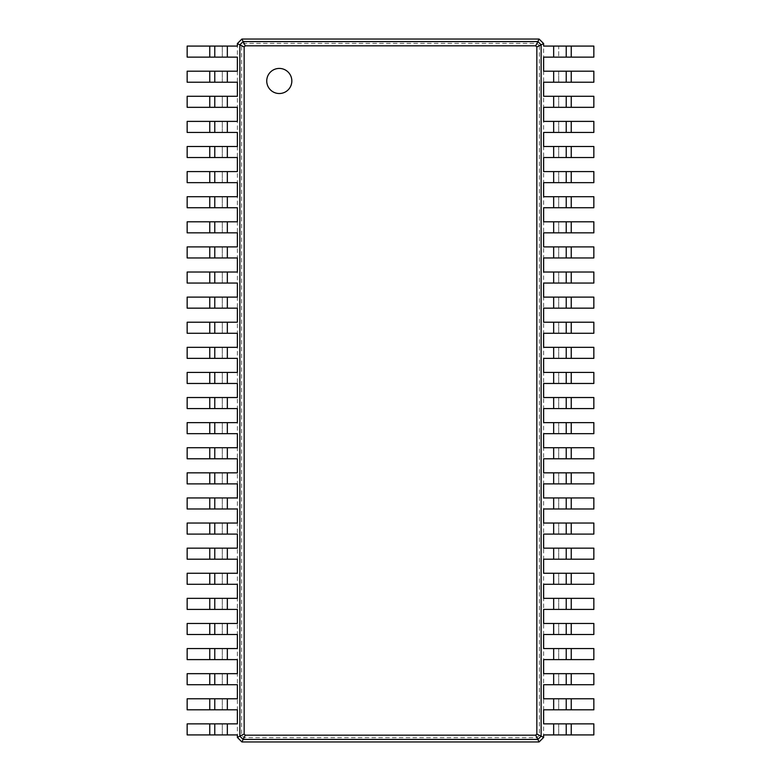 <?xml version="1.0" encoding="UTF-8"?>
<svg xmlns="http://www.w3.org/2000/svg" width="781" height="781" viewBox="0 0 781 781"><rect width="100%" height="100%" fill="white"/><g stroke="black" fill="none" stroke-linecap="round" stroke-linejoin="round"><path stroke-width="0.59" stroke-dasharray="3.9 2.93" d="M539.359 45.698L539.359 735.302L536.977 737.684L244.023 737.684L241.641 735.302L241.641 45.698L244.023 43.316L536.977 43.316L539.359 45.698L543.635 43.57L543.635 57.12L593.843 57.12L593.843 46.079L571.243 46.079L571.243 57.12M543.635 46.079L558.698 46.079L558.698 57.12L558.698 46.079L571.243 46.079M539.359 735.302L543.635 737.43L539.115 741.95L241.885 741.95L237.365 737.43L237.365 43.57L241.885 39.05L539.115 39.05L543.635 43.57M543.635 57.12L543.635 737.43M566.225 46.079L566.225 57.12M536.977 43.316L539.115 39.05M536.977 737.684L539.115 741.95M543.635 723.88L593.843 723.88L593.843 734.921L543.635 734.921M543.635 71.178L593.843 71.178L593.843 82.23L543.635 82.23M543.635 698.77L593.843 698.77L593.843 709.822L543.635 709.822M543.635 96.288L593.843 96.288L593.843 107.329L543.635 107.329M543.635 673.671L593.843 673.671L593.843 684.712L543.635 684.712M543.635 121.387L593.843 121.387L593.843 132.438L543.635 132.438M543.635 648.562L593.843 648.562L593.843 659.613L543.635 659.613M543.635 146.496L593.843 146.496L593.843 157.537L543.635 157.537M543.635 623.463L593.843 623.463L593.843 634.504L543.635 634.504M543.635 171.595L593.843 171.595L593.843 182.647L543.635 182.647M543.635 598.353L593.843 598.353L593.843 609.405L543.635 609.405M543.635 196.705L593.843 196.705L593.843 207.746L543.635 207.746M543.635 573.254L593.843 573.254L593.843 584.295L543.635 584.295M543.635 221.804L593.843 221.804L593.843 232.845L543.635 232.845M543.635 548.155L593.843 548.155L593.843 559.196L543.635 559.196M543.635 246.903L593.843 246.903L593.843 257.955L543.635 257.955M543.635 523.045L593.843 523.045L593.843 534.097L543.635 534.097M543.635 272.013L593.843 272.013L593.843 283.054L543.635 283.054M543.635 497.946L593.843 497.946L593.843 508.987L543.635 508.987M543.635 297.112L593.843 297.112L593.843 308.163L543.635 308.163M543.635 472.837L593.843 472.837L593.843 483.888L543.635 483.888M543.635 322.221L593.843 322.221L593.843 333.262L543.635 333.262M543.635 447.738L593.843 447.738L593.843 458.779L543.635 458.779M543.635 347.32L593.843 347.32L593.843 358.372L543.635 358.372M543.635 422.628L593.843 422.628L593.843 433.68L543.635 433.68M543.635 372.43L593.843 372.43L593.843 383.471L543.635 383.471M543.635 397.529L593.843 397.529L593.843 408.57L543.635 408.57M244.023 43.316L241.885 39.05M244.023 737.684L241.885 741.95M241.641 735.302L237.365 737.43M241.641 45.698L237.365 43.57M558.698 723.88L558.698 734.921L558.698 723.88M558.698 71.178L558.698 82.23L558.698 71.178M558.698 698.77L558.698 709.822L558.698 698.77M558.698 96.288L558.698 107.329L558.698 96.288M558.698 673.671L558.698 684.712L558.698 673.671M558.698 121.387L558.698 132.438L558.698 121.387M558.698 648.562L558.698 659.613L558.698 648.562M558.698 146.496L558.698 157.537L558.698 146.496M558.698 623.463L558.698 634.504L558.698 623.463M558.698 171.595L558.698 182.647L558.698 171.595M558.698 598.353L558.698 609.405L558.698 598.353M558.698 196.705L558.698 207.746L558.698 196.705M558.698 573.254L558.698 584.295L558.698 573.254M558.698 221.804L558.698 232.845L558.698 221.804M558.698 548.155L558.698 559.196L558.698 548.155M558.698 246.903L558.698 257.955L558.698 246.903M558.698 523.045L558.698 534.097L558.698 523.045M558.698 272.013L558.698 283.054L558.698 272.013M558.698 497.946L558.698 508.987L558.698 497.946M558.698 297.112L558.698 308.163L558.698 297.112M558.698 472.837L558.698 483.888L558.698 472.837M558.698 322.221L558.698 333.262L558.698 322.221M558.698 447.738L558.698 458.779L558.698 447.738M558.698 347.32L558.698 358.372L558.698 347.32M558.698 422.628L558.698 433.68L558.698 422.628M558.698 372.43L558.698 383.471L558.698 372.43M558.698 397.529L558.698 408.57L558.698 397.529M566.225 71.178L566.225 82.23M237.365 734.921L187.157 734.921L187.157 723.88L237.365 723.88M237.365 57.12L187.157 57.12L187.157 46.079L237.365 46.079M237.365 709.822L187.157 709.822L187.157 698.77L237.365 698.77M237.365 82.23L187.157 82.23L187.157 71.178L237.365 71.178M237.365 684.712L187.157 684.712L187.157 673.671L237.365 673.671M237.365 107.329L187.157 107.329L187.157 96.288L237.365 96.288M237.365 659.613L187.157 659.613L187.157 648.562L237.365 648.562M237.365 132.438L187.157 132.438L187.157 121.387L237.365 121.387M237.365 634.504L187.157 634.504L187.157 623.463L237.365 623.463M237.365 157.537L187.157 157.537L187.157 146.496L237.365 146.496M237.365 609.405L187.157 609.405L187.157 598.353L237.365 598.353M237.365 182.647L187.157 182.647L187.157 171.595L237.365 171.595M237.365 584.295L187.157 584.295L187.157 573.254L237.365 573.254M237.365 207.746L187.157 207.746L187.157 196.705L237.365 196.705M237.365 559.196L187.157 559.196L187.157 548.155L237.365 548.155M237.365 232.845L187.157 232.845L187.157 221.804L237.365 221.804M237.365 534.097L187.157 534.097L187.157 523.045L237.365 523.045M237.365 257.955L187.157 257.955L187.157 246.903L237.365 246.903M237.365 508.987L187.157 508.987L187.157 497.946L237.365 497.946M237.365 283.054L187.157 283.054L187.157 272.013L237.365 272.013M237.365 483.888L187.157 483.888L187.157 472.837L237.365 472.837M237.365 308.163L187.157 308.163L187.157 297.112L237.365 297.112M237.365 458.779L187.157 458.779L187.157 447.738L237.365 447.738M237.365 333.262L187.157 333.262L187.157 322.221L237.365 322.221M237.365 433.68L187.157 433.68L187.157 422.628L237.365 422.628M237.365 358.372L187.157 358.372L187.157 347.32L237.365 347.32M237.365 408.57L187.157 408.57L187.157 397.529L237.365 397.529M237.365 383.471L187.157 383.471L187.157 372.43L237.365 372.43M566.225 723.88L566.225 734.921M566.225 698.77L566.225 709.822M566.225 673.671L566.225 684.712M566.225 648.562L566.225 659.613M566.225 146.496L566.225 157.537M566.225 171.595L566.225 182.647M566.225 196.705L566.225 207.746M566.225 548.155L566.225 559.196M566.225 246.903L566.225 257.955M566.225 523.045L566.225 534.097M566.225 272.013L566.225 283.054M566.225 497.946L566.225 508.987M566.225 297.112L566.225 308.163M566.225 472.837L566.225 483.888M566.225 447.738L566.225 458.779M566.225 347.32L566.225 358.372M566.225 422.628L566.225 433.68M566.225 372.43L566.225 383.471M566.225 397.529L566.225 408.57M279.295 93.525A12.555 12.555 0 0 0 290.161 74.703A12.555 12.555 0 0 0 268.42 74.703A12.555 12.555 0 0 0 279.295 93.525M222.302 734.921L222.302 723.88L222.302 734.921M222.302 57.12L222.302 46.079L222.302 57.12M222.302 709.822L222.302 698.77L222.302 709.822M222.302 82.23L222.302 71.178L222.302 82.23M222.302 684.712L222.302 673.671L222.302 684.712M222.302 107.329L222.302 96.288L222.302 107.329M222.302 659.613L222.302 648.562L222.302 659.613M222.302 132.438L222.302 121.387L222.302 132.438M222.302 634.504L222.302 623.463L222.302 634.504M222.302 157.537L222.302 146.496L222.302 157.537M222.302 609.405L222.302 598.353L222.302 609.405M222.302 182.647L222.302 171.595L222.302 182.647M222.302 584.295L222.302 573.254L222.302 584.295M222.302 207.746L222.302 196.705L222.302 207.746M222.302 559.196L222.302 548.155L222.302 559.196M222.302 232.845L222.302 221.804L222.302 232.845M222.302 534.097L222.302 523.045L222.302 534.097M222.302 257.955L222.302 246.903L222.302 257.955M222.302 508.987L222.302 497.946L222.302 508.987M222.302 283.054L222.302 272.013L222.302 283.054M222.302 483.888L222.302 472.837L222.302 483.888M222.302 308.163L222.302 297.112L222.302 308.163M222.302 458.779L222.302 447.738L222.302 458.779M222.302 333.262L222.302 322.221L222.302 333.262M222.302 433.68L222.302 422.628L222.302 433.68M222.302 358.372L222.302 347.32L222.302 358.372M222.302 408.57L222.302 397.529L222.302 408.57M222.302 383.471L222.302 372.43L222.302 383.471M214.775 57.12L214.775 46.079M214.775 283.054L214.775 272.013M553.67 46.079L553.67 57.12M553.67 723.88L553.67 734.921M553.67 71.178L553.67 82.23M553.67 698.77L553.67 709.822M553.67 96.288L553.67 107.329M553.67 673.671L553.67 684.712M553.67 121.387L553.67 132.438M553.67 648.562L553.67 659.613M553.67 146.496L553.67 157.537M553.67 623.463L553.67 634.504M553.67 171.595L553.67 182.647M553.67 598.353L553.67 609.405M553.67 196.705L553.67 207.746M553.67 573.254L553.67 584.295M553.67 221.804L553.67 232.845M553.67 548.155L553.67 559.196M553.67 246.903L553.67 257.955M553.67 523.045L553.67 534.097M553.67 272.013L553.67 283.054M553.67 497.946L553.67 508.987M553.67 297.112L553.67 308.163M553.67 472.837L553.67 483.888M553.67 322.221L553.67 333.262M553.67 447.738L553.67 458.779M553.67 347.32L553.67 358.372M553.67 422.628L553.67 433.68M553.67 372.43L553.67 383.471M553.67 397.529L553.67 408.57M571.243 71.178L571.243 82.23M227.33 734.921L227.33 723.88M227.33 57.12L227.33 46.079M227.33 709.822L227.33 698.77M227.33 82.23L227.33 71.178M227.33 684.712L227.33 673.671M227.33 107.329L227.33 96.288M227.33 659.613L227.33 648.562M227.33 132.438L227.33 121.387M227.33 634.504L227.33 623.463M227.33 157.537L227.33 146.496M227.33 609.405L227.33 598.353M227.33 182.647L227.33 171.595M227.33 584.295L227.33 573.254M227.33 207.746L227.33 196.705M227.33 559.196L227.33 548.155M227.33 232.845L227.33 221.804M227.33 534.097L227.33 523.045M227.33 257.955L227.33 246.903M227.33 508.987L227.33 497.946M227.33 283.054L227.33 272.013M227.33 483.888L227.33 472.837M227.33 308.163L227.33 297.112M227.33 458.779L227.33 447.738M227.33 333.262L227.33 322.221M227.33 433.68L227.33 422.628M227.33 358.372L227.33 347.32M227.33 408.57L227.33 397.529M227.33 383.471L227.33 372.43M571.243 723.88L571.243 734.921M571.243 698.77L571.243 709.822M571.243 96.288L571.243 107.329M571.243 673.671L571.243 684.712M571.243 121.387L571.243 132.438M571.243 648.562L571.243 659.613M571.243 146.496L571.243 157.537M571.243 623.463L571.243 634.504M571.243 171.595L571.243 182.647M571.243 598.353L571.243 609.405M571.243 196.705L571.243 207.746M571.243 573.254L571.243 584.295M571.243 221.804L571.243 232.845M571.243 548.155L571.243 559.196M571.243 246.903L571.243 257.955M571.243 523.045L571.243 534.097M571.243 272.013L571.243 283.054M571.243 497.946L571.243 508.987M571.243 297.112L571.243 308.163M571.243 472.837L571.243 483.888M571.243 322.221L571.243 333.262M571.243 447.738L571.243 458.779M571.243 347.32L571.243 358.372M571.243 422.628L571.243 433.68M571.243 372.43L571.243 383.471M571.243 397.529L571.243 408.57M209.757 734.921L209.757 723.88M209.757 57.12L209.757 46.079M209.757 709.822L209.757 698.77M209.757 82.23L209.757 71.178M209.757 684.712L209.757 673.671M209.757 107.329L209.757 96.288M209.757 659.613L209.757 648.562M209.757 132.438L209.757 121.387M209.757 634.504L209.757 623.463M209.757 157.537L209.757 146.496M209.757 609.405L209.757 598.353M209.757 182.647L209.757 171.595M209.757 584.295L209.757 573.254M209.757 207.746L209.757 196.705M209.757 559.196L209.757 548.155M209.757 232.845L209.757 221.804M209.757 534.097L209.757 523.045M209.757 257.955L209.757 246.903M209.757 508.987L209.757 497.946M209.757 283.054L209.757 272.013M209.757 483.888L209.757 472.837M209.757 308.163L209.757 297.112M209.757 458.779L209.757 447.738M209.757 333.262L209.757 322.221M209.757 433.68L209.757 422.628M209.757 358.372L209.757 347.32M209.757 408.57L209.757 397.529M209.757 383.471L209.757 372.43"/><path stroke-width="1.17" d="M571.243 46.079L571.243 57.12L593.843 57.12L593.843 46.079L543.635 46.079L543.635 43.57L541.126 44.82L541.126 736.18L536.85 734.042L535.727 735.175L245.273 735.175L244.15 734.042L244.15 46.958L245.273 45.825L535.727 45.825L536.85 46.958L536.85 734.042M571.243 57.12L543.635 57.12L543.635 71.178L553.67 71.178L553.67 82.23L543.635 82.23L543.635 96.288L553.67 96.288L553.67 107.329L543.635 107.329L543.635 121.387L553.67 121.387L553.67 132.438L543.635 132.438L543.635 146.496L553.67 146.496L553.67 157.537L543.635 157.537L543.635 171.595L553.67 171.595L553.67 182.647L543.635 182.647L543.635 196.705L553.67 196.705L553.67 207.746L543.635 207.746L543.635 221.804L553.67 221.804L553.67 232.845L543.635 232.845L543.635 246.903L553.67 246.903L553.67 257.955L543.635 257.955L543.635 272.013L553.67 272.013L553.67 283.054L543.635 283.054L543.635 297.112L553.67 297.112L553.67 308.163L543.635 308.163L543.635 322.221L553.67 322.221L553.67 333.262L543.635 333.262L543.635 347.32L553.67 347.32L553.67 358.372L543.635 358.372L543.635 372.43L553.67 372.43L553.67 383.471L543.635 383.471L543.635 397.529L553.67 397.529L553.67 408.57L543.635 408.57L543.635 422.628L553.67 422.628L553.67 433.68L543.635 433.68L543.635 447.738L553.67 447.738L553.67 458.779L543.635 458.779L543.635 472.837L553.67 472.837L553.67 483.888L543.635 483.888L543.635 497.946L553.67 497.946L553.67 508.987L543.635 508.987L543.635 523.045L553.67 523.045L553.67 534.097L543.635 534.097L543.635 548.155L553.67 548.155L553.67 559.196L543.635 559.196L543.635 573.254L553.67 573.254L553.67 584.295L543.635 584.295L543.635 598.353L553.67 598.353L553.67 609.405L543.635 609.405L543.635 623.463L553.67 623.463L553.67 634.504L543.635 634.504L543.635 648.562L553.67 648.562L553.67 659.613L543.635 659.613L543.635 673.671L553.67 673.671L553.67 684.712L543.635 684.712L543.635 698.77L553.67 698.77L553.67 709.822L543.635 709.822L543.635 723.88L553.67 723.88L553.67 734.921L543.635 734.921L543.635 737.43L539.115 741.95L241.885 741.95L237.365 737.43L237.365 734.921L227.33 734.921L227.33 723.88L237.365 723.88L237.365 709.822L227.33 709.822L227.33 698.77L237.365 698.77L237.365 684.712L227.33 684.712L227.33 673.671L237.365 673.671L237.365 659.613L227.33 659.613L227.33 648.562L237.365 648.562L237.365 634.504L227.33 634.504L227.33 623.463L237.365 623.463L237.365 609.405L227.33 609.405L227.33 598.353L237.365 598.353L237.365 584.295L227.33 584.295L227.33 573.254L237.365 573.254L237.365 559.196L227.33 559.196L227.33 548.155L237.365 548.155L237.365 534.097L227.33 534.097L227.33 523.045L237.365 523.045L237.365 508.987L227.33 508.987L227.33 497.946L237.365 497.946L237.365 483.888L227.33 483.888L227.33 472.837L237.365 472.837L237.365 458.779L227.33 458.779L227.33 447.738L237.365 447.738L237.365 433.68L227.33 433.68L227.33 422.628L237.365 422.628L237.365 408.57L227.33 408.57L227.33 397.529L237.365 397.529L237.365 383.471L227.33 383.471L227.33 372.43L237.365 372.43L237.365 358.372L227.33 358.372L227.33 347.32L237.365 347.32L237.365 333.262L227.33 333.262L227.33 322.221L237.365 322.221L237.365 308.163L227.33 308.163L227.33 297.112L237.365 297.112L237.365 283.054L227.33 283.054L227.33 272.013L237.365 272.013L237.365 257.955L227.33 257.955L227.33 246.903L237.365 246.903L237.365 232.845L227.33 232.845L227.33 221.804L237.365 221.804L237.365 207.746L227.33 207.746L227.33 196.705L237.365 196.705L237.365 182.647L227.33 182.647L227.33 171.595L237.365 171.595L237.365 157.537L227.33 157.537L227.33 146.496L237.365 146.496L237.365 132.438L227.33 132.438L227.33 121.387L237.365 121.387L237.365 107.329L227.33 107.329L227.33 96.288L237.365 96.288L237.365 82.23L227.33 82.23L227.33 71.178L237.365 71.178L237.365 57.12L227.33 57.12L227.33 46.079L237.365 46.079L237.365 43.57L241.885 39.05L539.115 39.05L543.635 43.57M566.225 46.079L566.225 57.12M539.115 39.05L537.855 41.559L541.126 44.82L536.85 46.958M571.243 71.178L571.243 82.23L593.843 82.23L593.843 71.178L553.67 71.178M553.67 723.88L593.843 723.88L593.843 734.921L553.67 734.921M543.635 737.43L541.126 736.18L537.855 739.441L535.727 735.175M553.67 698.77L593.843 698.77L593.843 709.822L553.67 709.822M571.243 82.23L553.67 82.23M571.243 96.288L571.243 107.329L593.843 107.329L593.843 96.288L553.67 96.288M553.67 673.671L593.843 673.671L593.843 684.712L553.67 684.712M571.243 107.329L553.67 107.329M571.243 121.387L571.243 132.438L593.843 132.438L593.843 121.387L553.67 121.387M553.67 648.562L593.843 648.562L593.843 659.613L553.67 659.613M571.243 132.438L553.67 132.438M571.243 146.496L571.243 157.537L593.843 157.537L593.843 146.496L553.67 146.496M553.67 623.463L593.843 623.463L593.843 634.504L553.67 634.504M571.243 157.537L553.67 157.537M571.243 171.595L571.243 182.647L593.843 182.647L593.843 171.595L553.67 171.595M553.67 598.353L593.843 598.353L593.843 609.405L553.67 609.405M571.243 182.647L553.67 182.647M571.243 196.705L571.243 207.746L593.843 207.746L593.843 196.705L553.67 196.705M553.67 573.254L593.843 573.254L593.843 584.295L553.67 584.295M571.243 207.746L553.67 207.746M571.243 221.804L571.243 232.845L593.843 232.845L593.843 221.804L553.67 221.804M553.67 548.155L593.843 548.155L593.843 559.196L553.67 559.196M571.243 232.845L553.67 232.845M571.243 246.903L571.243 257.955L593.843 257.955L593.843 246.903L553.67 246.903M553.67 523.045L593.843 523.045L593.843 534.097L553.67 534.097M571.243 257.955L553.67 257.955M571.243 272.013L571.243 283.054L593.843 283.054L593.843 272.013L553.67 272.013M553.67 497.946L593.843 497.946L593.843 508.987L553.67 508.987M571.243 283.054L553.67 283.054M571.243 297.112L571.243 308.163L593.843 308.163L593.843 297.112L553.67 297.112M553.67 472.837L593.843 472.837L593.843 483.888L553.67 483.888M571.243 308.163L553.67 308.163M571.243 322.221L571.243 333.262L593.843 333.262L593.843 322.221L553.67 322.221M553.67 447.738L593.843 447.738L593.843 458.779L553.67 458.779M571.243 333.262L553.67 333.262M571.243 347.32L571.243 358.372L593.843 358.372L593.843 347.32L553.67 347.32M553.67 422.628L593.843 422.628L593.843 433.68L553.67 433.68M571.243 358.372L553.67 358.372M571.243 372.43L571.243 383.471L593.843 383.471L593.843 372.43L553.67 372.43M553.67 397.529L593.843 397.529L593.843 408.57L553.67 408.57M571.243 383.471L553.67 383.471M241.885 39.05L243.145 41.559L537.855 41.559L535.727 45.825M279.295 93.525A12.555 12.555 0 0 0 290.161 74.703A12.555 12.555 0 0 0 268.42 74.703A12.555 12.555 0 0 0 279.295 93.525M566.225 71.178L566.225 82.23M539.115 741.95L537.855 739.441L243.145 739.441L239.874 736.18L239.874 44.82L243.145 41.559L245.273 45.825M566.225 723.88L566.225 734.921M566.225 698.77L566.225 709.822M566.225 96.288L566.225 107.329L566.225 96.288M566.225 673.671L566.225 684.712M566.225 121.387L566.225 132.438L566.225 121.387M566.225 648.562L566.225 659.613M566.225 146.496L566.225 157.537M566.225 623.463L566.225 634.504L566.225 623.463M566.225 171.595L566.225 182.647M566.225 598.353L566.225 609.405L566.225 598.353M566.225 196.705L566.225 207.746M566.225 573.254L566.225 584.295L566.225 573.254M566.225 221.804L566.225 232.845L566.225 221.804M566.225 548.155L566.225 559.196M566.225 246.903L566.225 257.955M566.225 523.045L566.225 534.097M566.225 272.013L566.225 283.054M566.225 497.946L566.225 508.987M566.225 297.112L566.225 308.163M566.225 472.837L566.225 483.888M566.225 322.221L566.225 333.262L566.225 322.221M566.225 447.738L566.225 458.779M566.225 347.32L566.225 358.372M566.225 422.628L566.225 433.68M566.225 372.43L566.225 383.471M566.225 397.529L566.225 408.57M237.365 43.57L244.15 46.958M237.365 737.43L244.15 734.042M241.885 741.95L245.273 735.175M209.757 734.921L209.757 723.88L187.157 723.88L187.157 734.921L227.33 734.921M227.33 57.12L187.157 57.12L187.157 46.079L227.33 46.079M209.757 723.88L227.33 723.88M209.757 709.822L209.757 698.77L187.157 698.77L187.157 709.822L227.33 709.822M227.33 82.23L187.157 82.23L187.157 71.178L227.33 71.178M209.757 698.77L227.33 698.77M209.757 684.712L209.757 673.671L187.157 673.671L187.157 684.712L227.33 684.712M227.33 107.329L187.157 107.329L187.157 96.288L227.33 96.288M209.757 673.671L227.33 673.671M209.757 659.613L209.757 648.562L187.157 648.562L187.157 659.613L227.33 659.613M227.33 132.438L187.157 132.438L187.157 121.387L227.33 121.387M209.757 648.562L227.33 648.562M209.757 634.504L209.757 623.463L187.157 623.463L187.157 634.504L227.33 634.504M227.33 157.537L187.157 157.537L187.157 146.496L227.33 146.496M209.757 623.463L227.33 623.463M209.757 609.405L209.757 598.353L187.157 598.353L187.157 609.405L227.33 609.405M227.33 182.647L187.157 182.647L187.157 171.595L227.33 171.595M209.757 598.353L227.33 598.353M209.757 584.295L209.757 573.254L187.157 573.254L187.157 584.295L227.33 584.295M227.33 207.746L187.157 207.746L187.157 196.705L227.33 196.705M209.757 573.254L227.33 573.254M209.757 559.196L209.757 548.155L187.157 548.155L187.157 559.196L227.33 559.196M227.33 232.845L187.157 232.845L187.157 221.804L227.33 221.804M209.757 548.155L227.33 548.155M209.757 534.097L209.757 523.045L187.157 523.045L187.157 534.097L227.33 534.097M227.33 257.955L187.157 257.955L187.157 246.903L227.33 246.903M209.757 523.045L227.33 523.045M209.757 508.987L209.757 497.946L187.157 497.946L187.157 508.987L227.33 508.987M227.33 283.054L187.157 283.054L187.157 272.013L227.33 272.013M209.757 497.946L227.33 497.946M209.757 483.888L209.757 472.837L187.157 472.837L187.157 483.888L227.33 483.888M227.33 308.163L187.157 308.163L187.157 297.112L227.33 297.112M209.757 472.837L227.33 472.837M209.757 458.779L209.757 447.738L187.157 447.738L187.157 458.779L227.33 458.779M227.33 333.262L187.157 333.262L187.157 322.221L227.33 322.221M209.757 447.738L227.33 447.738M209.757 433.68L209.757 422.628L187.157 422.628L187.157 433.68L227.33 433.68M227.33 358.372L187.157 358.372L187.157 347.32L227.33 347.32M209.757 422.628L227.33 422.628M209.757 408.57L209.757 397.529L187.157 397.529L187.157 408.57L227.33 408.57M227.33 383.471L187.157 383.471L187.157 372.43L227.33 372.43M209.757 397.529L227.33 397.529M214.775 734.921L214.775 723.88L214.775 734.921M214.775 57.12L214.775 46.079M214.775 709.822L214.775 698.77L214.775 709.822M214.775 82.23L214.775 71.178L214.775 82.23M214.775 684.712L214.775 673.671L214.775 684.712M214.775 107.329L214.775 96.288L214.775 107.329M214.775 659.613L214.775 648.562L214.775 659.613M214.775 132.438L214.775 121.387L214.775 132.438M214.775 634.504L214.775 623.463L214.775 634.504M214.775 157.537L214.775 146.496L214.775 157.537M214.775 609.405L214.775 598.353L214.775 609.405M214.775 182.647L214.775 171.595L214.775 182.647M214.775 584.295L214.775 573.254L214.775 584.295M214.775 207.746L214.775 196.705L214.775 207.746M214.775 559.196L214.775 548.155L214.775 559.196M214.775 232.845L214.775 221.804L214.775 232.845M214.775 534.097L214.775 523.045L214.775 534.097M214.775 257.955L214.775 246.903L214.775 257.955M214.775 508.987L214.775 497.946L214.775 508.987M214.775 283.054L214.775 272.013M214.775 483.888L214.775 472.837L214.775 483.888M214.775 308.163L214.775 297.112L214.775 308.163M214.775 458.779L214.775 447.738L214.775 458.779M214.775 333.262L214.775 322.221L214.775 333.262M214.775 433.68L214.775 422.628L214.775 433.68M214.775 358.372L214.775 347.32L214.775 358.372M214.775 408.57L214.775 397.529L214.775 408.57M214.775 383.471L214.775 372.43L214.775 383.471M553.67 46.079L553.67 57.12M571.243 723.88L571.243 734.921M571.243 698.77L571.243 709.822M571.243 673.671L571.243 684.712M571.243 648.562L571.243 659.613M571.243 623.463L571.243 634.504M571.243 598.353L571.243 609.405M571.243 573.254L571.243 584.295M571.243 548.155L571.243 559.196M571.243 523.045L571.243 534.097M571.243 497.946L571.243 508.987M571.243 472.837L571.243 483.888M571.243 447.738L571.243 458.779M571.243 422.628L571.243 433.68M571.243 397.529L571.243 408.57M209.757 57.12L209.757 46.079M209.757 82.23L209.757 71.178M209.757 107.329L209.757 96.288M209.757 132.438L209.757 121.387M209.757 157.537L209.757 146.496M209.757 182.647L209.757 171.595M209.757 207.746L209.757 196.705M209.757 232.845L209.757 221.804M209.757 257.955L209.757 246.903M209.757 283.054L209.757 272.013M209.757 308.163L209.757 297.112M209.757 333.262L209.757 322.221M209.757 358.372L209.757 347.32M209.757 383.471L209.757 372.43"/></g></svg>
